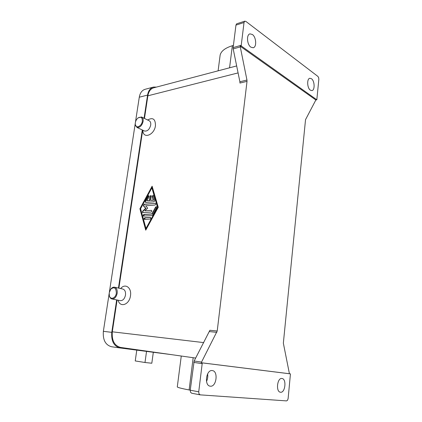 <?xml version="1.0" encoding="UTF-8"?>
<svg xmlns="http://www.w3.org/2000/svg" width="422" height="422" viewBox="0 0 422 422"><rect width="100%" height="100%" fill="white"/><g stroke="black" fill="none" stroke-linecap="round" stroke-linejoin="round"><path stroke-width="0.63" d="M233.413 45.412L232.343 45.724C225.248 47.929 221.186 51.03 220.147 55.034L219.962 56.432M240.192 46.23L241.215 45.935L316.822 99.798L318.837 79.315L318.642 77.622L317.898 76.414L245.826 21.374L244.67 21.232L244.027 22.53L241.236 45.265L233.139 47.612L233.202 48.92L240.276 46.884L240.192 46.23L315.846 99.988L305.528 119.663L283.352 343.16L289.423 373.734L290.447 373.881L288.126 398.51L287.567 400.235L286.549 400.9L200.218 394.86L199.015 393.911L198.73 391.811L190.243 390.202L190.528 392.281L191.73 393.214M244.834 21.153L236.605 23.822L235.956 25.109L244.027 22.53M241.215 45.935L241.236 45.265M311.483 78.735C314.738 80.887 315.065 90.34 311.89 90.593L310.355 90.16C307.084 88.114 306.71 78.545 309.885 78.276L311.483 78.735M252.388 34.498C256.312 37.131 256.903 47.19 253.168 47.755L250.874 47.164C246.939 44.653 246.263 34.462 249.998 33.871L252.388 34.498M316.822 99.798L315.846 99.988M240.276 46.884L246.96 80.048L239.886 81.757L239.944 83.055L247.018 81.362L246.96 80.048M247.018 81.362L217.219 331.012L209.887 330.278L194.146 361.016L190.243 390.202M193.724 362.403L202.18 363.653L202.344 362.894L201.273 362.741L201.531 362.097L217.219 331.012M201.273 362.741L289.423 373.734M290.447 373.881L202.344 362.894M202.18 363.653L198.73 391.811M212.25 370.574L212.366 370.59C218.485 371.144 216.497 387.064 210.383 386.193L210.124 386.162C203.974 385.497 206.205 369.445 212.25 370.574M281.928 378.487L282.002 378.497C286.749 378.872 285.304 392.956 280.567 392.244L280.408 392.223C275.635 391.78 277.233 377.574 281.928 378.487M206.5 381.404C207.677 379.035 208.046 376.54 207.603 373.913M233.139 47.612L235.956 25.109M239.886 81.757L233.202 48.92M147.631 119.996C152.891 117.11 155.496 119.02 155.449 125.719C154.373 134.998 143.301 139.307 142.889 130.825L142.852 130.234M120.66 288.564C125.102 282.898 131.896 287.667 130.482 295.743C129.433 304.784 119.959 308.034 118.113 300.206M236.663 65.932L153.861 87.771C150.67 88.657 148.676 91.337 147.869 95.805L144.461 118.434M142.694 130.155L118.877 288.168M117.094 300L112.299 331.813C111.666 340.491 114.394 345.692 120.492 347.417L195.681 358.067L120.492 347.417M158.25 207.292L145.738 230.175L139.909 208.758L152.12 186.197L158.25 207.292M138.131 117.896L141.507 116.978L149.066 120.703C150.422 121.367 150.97 122.818 150.717 125.06C149.552 129.364 147.51 131.363 144.593 131.057L136.992 127.455L135.293 124.796L135.256 124.079M141.507 116.978C142.858 117.638 143.401 119.099 143.137 121.362C141.95 125.719 139.904 127.75 136.992 127.455M142.335 121.251C141.718 126.431 135.61 129.053 135.277 124.348L135.32 122.765C135.689 120.766 136.586 119.173 138.02 117.981C140.964 116.372 142.404 117.464 142.335 121.251M120.254 300.643L120.333 300.659C122.913 300.696 124.632 298.829 125.492 295.052C125.788 291.739 124.886 289.735 122.781 289.028L114.599 287.224M109.256 295.263L109.409 296.044C109.878 297.705 110.738 298.681 111.999 298.971C114.578 299.003 116.303 297.109 117.179 293.285C117.485 289.935 116.593 287.904 114.499 287.203C113.223 286.997 112.03 287.577 110.923 288.933L110.538 289.481M109.235 292.784L109.345 295.653C110.316 300.227 115.707 298.37 116.335 293.169C116.14 287.772 114.267 286.464 110.706 289.249L109.235 292.784M190.243 390.171L189.125 389.96C181.724 388.541 177.778 387.533 177.282 386.942L181.27 356.026M139.909 208.758L140.241 208.874L145.938 229.805M152.258 186.672L140.241 208.874M146.318 228.566L157.849 207.471L152.2 187.996L151.878 187.869L140.6 208.705L145.986 228.46L146.318 228.566M145.986 228.46L157.522 207.35L151.878 187.869M154.062 201.748L145.606 202.502L145.268 201.294L148.09 196.082L148.839 195.623L149.024 196.816L146.898 200.73L149.441 200.497L150.053 196.299L150.949 195.418L151.271 196.183L150.665 200.387L153.239 200.149L152.189 196.504L153.07 195.207L154.784 200.429L154.062 201.748M144.582 219.408L144.445 219.393C143.907 218.765 144.034 218.206 144.83 217.715L150.48 217.367C151.029 218.005 150.897 218.57 150.09 219.065L144.582 219.408M152.01 215.547L143.543 216.101C143.011 215.473 143.137 214.919 143.928 214.429L151.894 213.864L155.597 207.081L156.362 206.627L156.557 207.851L152.606 215.083L152.01 215.547M145.585 205.815L147.732 208.136L144.846 210.858L151.493 210.378C152.036 211.011 151.904 211.575 151.097 212.066L142.599 212.667L142.615 211.185L145.659 208.299L143.401 205.841L143.976 204.295L155.412 203.341C155.95 203.968 155.813 204.533 155.006 205.023L145.585 205.815M144.846 210.858L151.345 210.367M155.249 203.32L144.303 204.412L143.728 205.957L145.991 208.415L142.942 211.301L142.763 212.677M145.659 208.299L145.991 208.415M156.53 206.733L155.924 207.202L152.226 213.98L144.261 214.54L143.702 216.111M151.894 213.864L152.226 213.98M157.522 207.35L157.849 207.471M150.649 217.467L145.163 217.826L144.609 219.408M149.008 195.734L148.417 196.204L145.595 201.41L145.611 202.502M153.239 195.312L152.516 196.626L153.566 200.271L150.665 200.387M151.118 195.523L150.38 196.42L149.768 200.619L146.898 200.73M149.441 200.497L149.768 200.619M153.239 200.149L153.566 200.271M109.156 293.585L103.364 331.333C102.72 339.889 105.442 345.027 111.535 346.742L119.88 347.934M153.154 87.164L145.268 89.253C142.087 90.144 140.088 92.793 139.281 97.202L135.467 122.042M135.251 123.477L109.398 291.987M116.667 299.915L111.777 332.336C111.139 341.013 113.866 346.219 119.964 347.944L171.612 354.659M156.425 87.096L153.545 87.064C150.359 87.95 148.365 90.63 147.563 95.087L144.071 118.239M142.298 129.971L118.45 288.073M146.534 351.442L144.994 362.498L135.235 360.937L136.77 350.16M153.313 352.338L151.815 363.236L144.994 362.498M209.491 331.597L216.824 332.341M201.531 362.097L194.146 361.016M112.299 331.813L203.747 342.606M147.869 95.805L238.082 72.911M193.17 357.714L189.125 389.96M232.343 45.724L229.568 67.8M142.615 211.185L142.942 211.301M143.401 205.841L143.728 205.957M143.976 204.295L144.303 204.412M143.928 214.429L144.261 214.54M155.597 207.081L155.924 207.202M150.332 217.356L150.638 217.457M144.83 217.715L145.163 217.826M145.268 201.294L145.595 201.41M148.09 196.082L148.417 196.204M150.053 196.299L150.38 196.42M152.189 196.504L152.516 196.626M111.777 332.336L103.364 331.333M147.563 95.087L139.281 97.202M200.086 394.839L191.599 393.198M142.889 130.825L142.884 130.245M135.293 124.796L135.277 124.348M120.333 300.659L111.999 298.971M109.345 295.653L109.409 296.044M220.147 55.034L218.105 70.827M110.706 289.249L110.923 288.933M138.02 117.981L138.332 117.727M119.964 347.944L111.535 346.742"/></g></svg>

